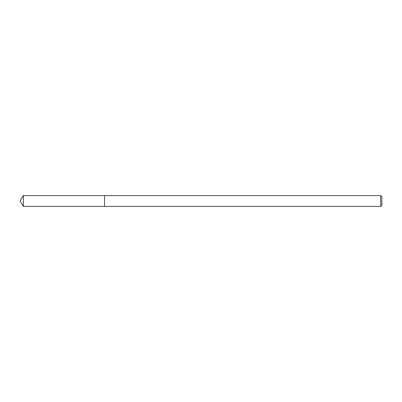 <?xml version="1.0" encoding="UTF-8"?>
<svg xmlns="http://www.w3.org/2000/svg" width="402" height="402" viewBox="0 0 402 402"><rect width="100%" height="100%" fill="white"/><g stroke="black" fill="none" stroke-linecap="round" stroke-linejoin="round"><path stroke-width="0.6" d="M380.694 206.427L381.9 205.221L381.9 196.779L380.694 195.573L23.361 195.573L23.361 206.427L104.52 206.427L104.52 195.573L104.52 206.427L380.694 206.427L380.694 195.573M23.361 206.427L20.1 201L23.361 195.573"/></g></svg>
